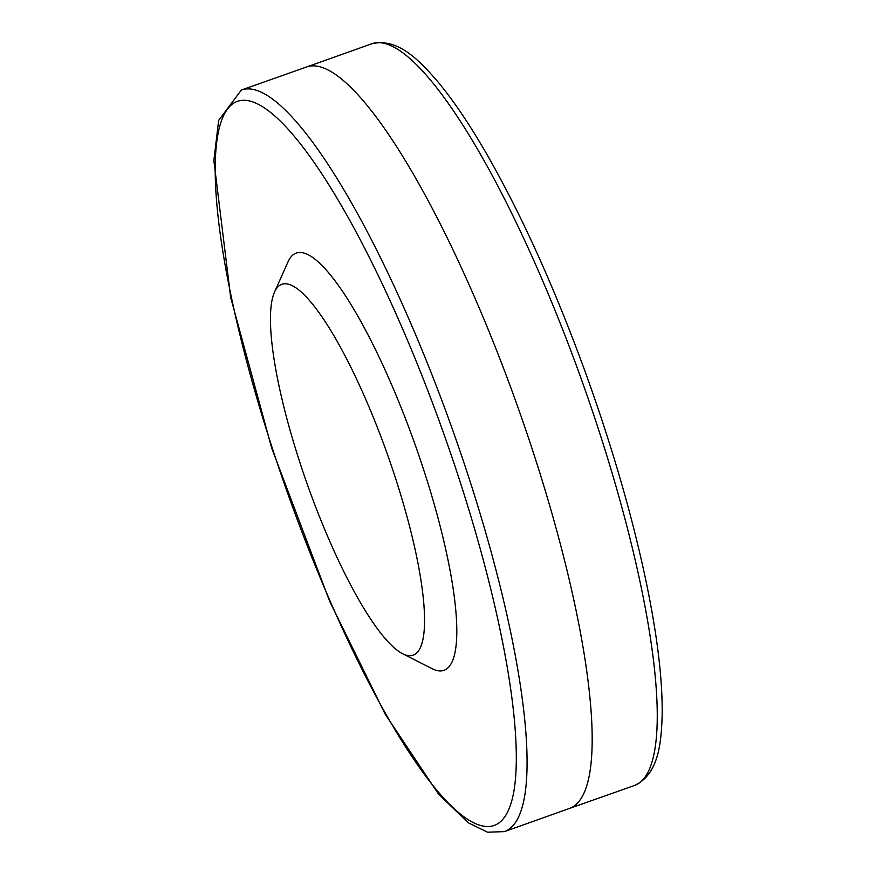 <?xml version="1.0" encoding="UTF-8"?>
<svg xmlns="http://www.w3.org/2000/svg" width="876" height="876" viewBox="0 0 876 876"><rect width="100%" height="100%" fill="white"/><g stroke="black" fill="none" stroke-linecap="round" stroke-linejoin="round"><path stroke-width="1.31" d="M504.423 831.62L569.531 808.417A393.335 85.498 -109.5 0 0 569.531 808.417A393.335 85.498 -109.5 0 0 589.931 771.909A393.335 85.498 -109.5 0 0 492.673 340.545A393.335 85.498 -109.5 0 0 306.666 66.959A393.335 85.498 -109.5 0 0 306.534 67.003L241.371 90.02L218.65 120.395L213.864 160.483L230.695 297.566L271.713 448.151L329.694 601.396L385.155 714.126L438.449 793.985L468.233 822.772L487.56 832.2L504.423 831.62A393.433 85.519 -109.5 0 0 524.658 796.12A393.433 85.519 -109.5 0 0 428.112 365.04A393.433 85.519 -109.5 0 0 241.623 89.932M406.344 655.215A196.717 42.76 70.5 0 1 402.664 653.737A196.717 42.76 70.5 0 1 307.235 484.11A196.717 42.76 70.5 0 1 274.451 292.255A196.717 42.76 70.5 0 1 385.484 448.972A196.717 42.76 70.5 0 1 406.344 655.215M274.451 292.255L287.93 262.044A221.299 48.103 70.5 0 1 412.848 438.339A221.299 48.103 70.5 0 1 436.314 670.359A221.299 48.103 70.5 0 1 432.175 668.706L402.664 653.737M634.673 785.411A393.433 85.519 -109.5 0 0 583.799 386.13A393.433 85.519 -109.5 0 0 371.676 43.8M513.938 790.962A384.214 83.516 -109.5 0 0 339.811 202.914A384.214 83.516 -109.5 0 0 235.48 315.995A384.214 83.516 -109.5 0 0 481.8 825.783A384.214 83.516 -109.5 0 0 513.938 790.962M569.488 808.438L634.662 785.422C658.533 774.242 661.183 743.45 662.136 716.229C662.793 679.842 657.131 633.457 645.152 577.054C631.344 512.865 611.623 445.161 585.978 373.953C554.946 288.62 521.746 215.135 486.399 153.497C469.01 123.428 452.465 99.097 436.752 80.483C418.761 59.798 397.31 37.471 371.61 43.822L306.501 67.025"/></g></svg>
